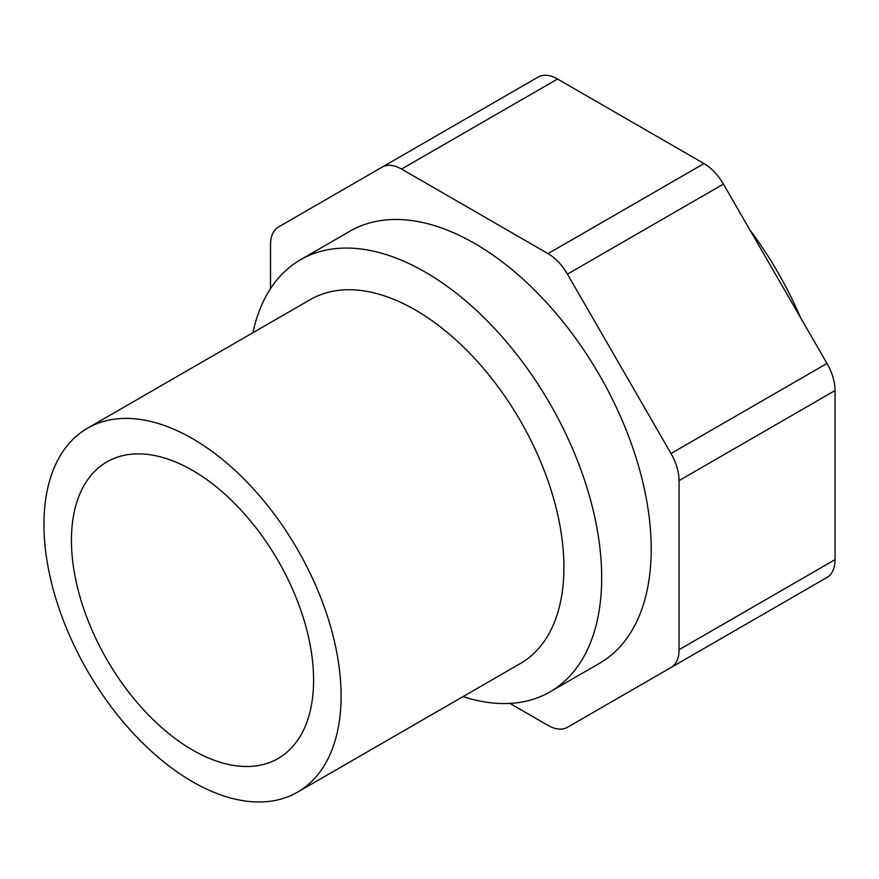 <?xml version="1.0" encoding="UTF-8"?>
<svg xmlns="http://www.w3.org/2000/svg" width="879" height="879" viewBox="0 0 879 879"><rect width="100%" height="100%" fill="white"/><g stroke="black" fill="none" stroke-linecap="round" stroke-linejoin="round"><path stroke-width="1.32" d="M252.932 332.701A249.493 144.046 60 0 1 300.519 259.744A249.493 144.046 60 0 1 492.778 326.592A249.493 144.046 60 0 1 601.686 577.668A249.493 144.046 60 0 1 550.012 691.883A249.493 144.046 60 0 1 463.035 696.607M300.519 259.744L350.04 231.155A249.493 144.046 60 0 1 542.299 298.003A249.493 144.046 60 0 1 651.207 549.078A249.493 144.046 60 0 1 599.533 663.293L550.012 691.883M87.46 428.238L310.309 299.585A210.103 121.302 60 0 1 472.21 355.874A210.103 121.302 60 0 1 563.922 567.307A210.103 121.302 60 0 1 520.412 663.491L297.563 792.144A210.103 121.302 60 0 1 135.663 735.855A210.103 121.302 60 0 1 43.95 524.422A210.103 121.302 60 0 1 87.46 428.238A210.103 121.302 60 0 1 249.361 484.527A210.103 121.302 60 0 1 341.074 695.97A210.103 121.302 60 0 1 297.563 792.144M71.43 540.288A171.229 98.866 60 0 1 106.897 461.904A171.229 98.866 60 0 1 238.846 507.776A171.229 98.866 60 0 1 313.594 680.093A171.229 98.866 60 0 1 278.127 758.489A171.229 98.866 60 0 1 146.178 712.605A171.229 98.866 60 0 1 71.43 540.288M509.963 703.42L548.013 725.384A38.874 22.436 -120 0 0 567.449 727.307L671.007 667.513A38.874 22.436 -120 0 0 679.06 649.724L679.06 480.604A38.874 22.436 -120 0 0 671.007 453.52L567.449 274.138A38.874 22.436 -120 0 0 548.013 253.624L401.56 169.065A38.874 22.436 -120 0 0 382.123 167.142L278.555 226.936A38.874 22.436 -120 0 0 270.512 244.736L270.512 288.664M723.439 637.242L567.449 727.307L723.439 637.242A38.874 22.436 60 0 1 723.263 637.341M826.996 577.448L671.007 667.513L826.996 577.448A38.874 22.436 60 0 0 835.05 559.659L679.06 649.724M538.113 77.088L382.123 167.142L538.113 77.088A38.874 22.436 60 0 1 557.55 79.011L704.002 163.571A38.874 22.436 60 0 1 723.439 184.085L826.996 363.456A38.874 22.436 60 0 1 835.05 390.54L835.05 559.659M749.941 229.99A249.493 144.046 60 0 1 800.494 317.55M835.05 390.54L679.06 480.604M826.996 363.456L671.007 453.52M723.439 184.085L567.449 274.138M704.002 163.571L548.013 253.624M557.55 79.011L401.56 169.065"/></g></svg>
